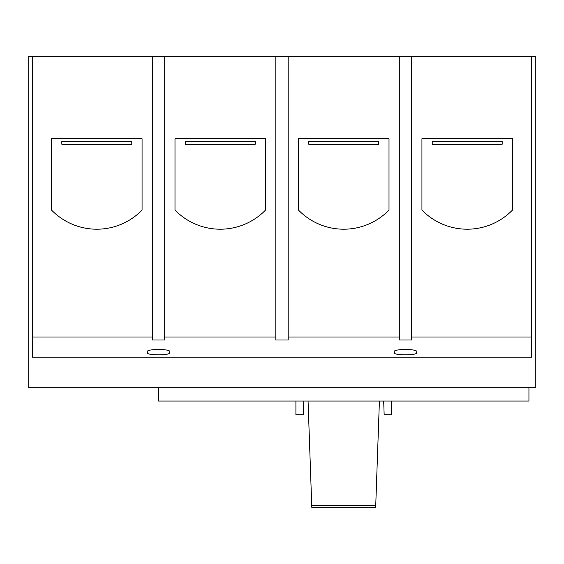 <?xml version="1.0" encoding="UTF-8"?>
<svg xmlns="http://www.w3.org/2000/svg" width="564" height="564" viewBox="0 0 564 564"><rect width="100%" height="100%" fill="white"/><g stroke="black" fill="none" stroke-linecap="round" stroke-linejoin="round"><path stroke-width="0.85" d="M379.403 401.032L375.673 507.318L311.793 507.318L308.064 401.032M375.73 505.647L311.737 505.647M391.564 401.032L391.564 414.751L384.154 414.751L383.682 401.032M303.792 401.032L303.312 414.751L295.91 414.751L295.91 401.032M28.2 56.682L28.2 387.313L535.8 387.313L535.8 56.682L411.642 56.682L411.642 336.997L531.683 336.997L531.683 357.153L32.317 357.153L32.317 336.997L152.358 336.997L152.358 340.007L164.702 340.007L164.702 56.682L28.2 56.682M528.94 387.313L528.94 401.032L158.526 401.032L158.526 387.313M131.779 141.465L61.814 141.465L61.814 144.215L131.779 144.215L131.779 141.465M255.245 141.465L185.281 141.465L185.281 144.215L255.245 144.215L255.245 141.465M378.719 141.465L308.755 141.465L308.755 144.215L378.719 144.215L378.719 141.465M502.186 141.465L432.221 141.465L432.221 144.215L502.186 144.215L502.186 141.465M394.497 352.176C390.591 355.743 420.349 355.743 416.444 352.176C420.349 348.608 390.591 348.608 394.497 352.176M147.556 352.176C143.651 355.743 173.409 355.743 169.503 352.176C173.409 348.608 143.651 348.608 147.556 352.176M411.642 336.997L411.642 340.007L399.298 340.007L399.298 336.997L288.176 336.997L288.176 340.007L275.824 340.007L275.824 56.682L164.702 56.682M275.824 56.682L411.642 56.682M275.824 336.997L164.702 336.997M51.521 138.723L51.521 210.062A63.105 63.105 0 0 0 142.065 210.062L142.065 138.723L51.521 138.723M152.358 336.997L152.358 56.682M32.317 56.682L32.317 336.997M174.995 138.723L174.995 210.062A63.105 63.105 0 0 0 265.538 210.062L265.538 138.723L174.995 138.723M298.462 138.723L298.462 210.062A63.105 63.105 0 0 0 389.005 210.062L389.005 138.723L298.462 138.723M288.176 336.997L288.176 56.682M399.298 336.997L399.298 56.682M421.935 138.723L421.935 210.062A63.105 63.105 0 0 0 512.479 210.062L512.479 138.723L421.935 138.723M531.683 336.997L531.683 56.682"/></g></svg>
